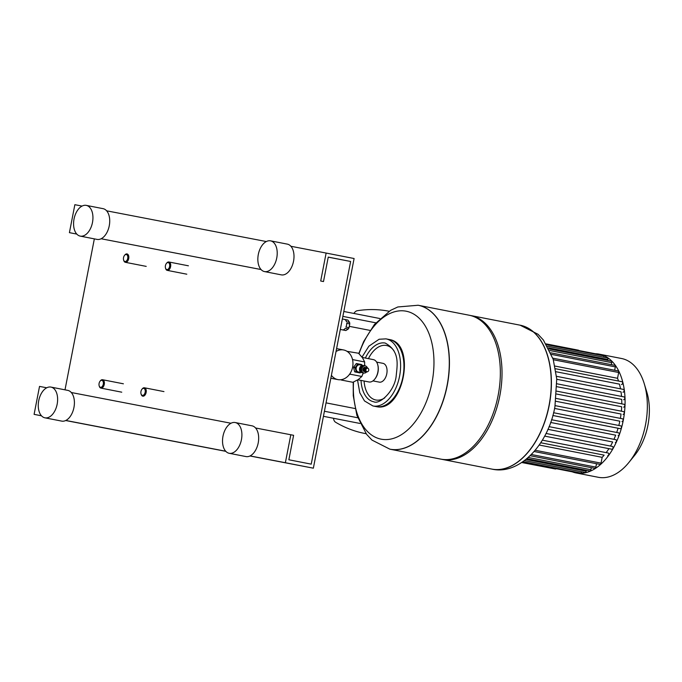 <?xml version="1.0" encoding="UTF-8"?>
<svg xmlns="http://www.w3.org/2000/svg" width="682" height="682" viewBox="0 0 682 682"><rect width="100%" height="100%" fill="white"/><g stroke="black" fill="none" stroke-linecap="round" stroke-linejoin="round"><path stroke-width="1.02" d="M572.266 471.833A60.519 36.248 -78.9 0 0 576.051 472.941A60.519 36.248 -78.9 0 0 576.111 472.95A60.519 36.248 -78.9 0 0 623.246 420.444A60.519 36.248 -78.9 0 0 599.265 354.154A60.519 36.248 -78.9 0 0 599.205 354.137A60.519 36.248 -78.9 0 0 595.343 353.745M598.259 477.281A60.519 36.248 -78.9 0 0 598.319 477.289A60.519 36.248 -78.9 0 0 598.378 477.306A60.519 36.248 -78.9 0 0 628.838 462.515A60.519 36.248 -78.9 0 0 644.243 383.685A60.519 36.248 -78.9 0 0 621.532 358.502A60.519 36.248 -78.9 0 0 621.473 358.493M539.215 445.031L602.172 457.332A55.174 33.051 -78.9 0 0 604.141 455.141L540.741 442.754L604.141 455.141M606.153 452.626A55.174 33.051 -78.9 0 0 608.907 448.662L544.637 436.105M610.484 446.062A55.174 33.051 -78.9 0 0 612.675 441.996L547.902 429.336L612.675 441.996M613.945 439.336A55.174 33.051 -78.9 0 0 615.684 435.176L550.613 422.456L615.684 435.176M616.69 432.465A55.174 33.051 -78.9 0 0 618.054 428.236L552.821 415.491M618.821 425.483A55.174 33.051 -78.9 0 0 619.836 421.186L554.56 408.424L619.836 421.186M620.381 418.381A55.174 33.051 -78.9 0 0 621.046 414.025L555.83 401.28L621.046 414.025M621.37 411.178A55.174 33.051 -78.9 0 0 621.686 406.753L556.64 394.043L621.686 406.753M621.771 403.863A55.174 33.051 -78.9 0 0 621.711 399.362L556.964 386.711L621.711 399.362M621.532 396.421A55.174 33.051 -78.9 0 0 621.029 391.835L556.768 379.277L621.029 391.835M620.526 388.834A55.174 33.051 -78.9 0 0 619.461 384.137L555.983 371.733L619.461 384.137M618.531 381.05A55.174 33.051 -78.9 0 0 617.534 378.297L554.969 366.072M552.846 358.186L618.097 370.94A1.424 0.853 101.1 0 1 618.668 372.5L617.534 378.297M550.843 352.833L614.763 365.322A1.424 0.853 101.1 0 1 615.326 366.882L614.67 370.266M549.027 348.928L611.157 361.068A1.424 0.853 101.1 0 1 611.72 362.628L611.328 364.648M547.578 346.243L607.338 357.922A1.424 0.853 101.1 0 1 607.901 359.482L607.722 360.394M546.64 344.674L603.323 355.757A1.424 0.853 101.1 0 1 603.902 357.257M608.156 453.019L542.352 440.154L608.165 453.019A1.424 0.853 101.1 0 1 608.165 453.019A1.424 0.853 101.1 0 1 608.728 454.579A1.424 0.853 101.1 0 1 607.619 455.815M612.419 446.437L545.992 433.454L612.419 446.437A1.424 0.853 101.1 0 1 612.982 447.997A1.424 0.853 101.1 0 1 611.873 449.233L608.907 448.662M615.863 439.711L549.027 426.642L615.863 439.711A1.424 0.853 101.1 0 1 616.426 441.271A1.424 0.853 101.1 0 1 615.317 442.507M618.642 432.848L551.542 419.728L618.634 432.848A1.424 0.853 101.1 0 1 618.642 432.848A1.424 0.853 101.1 0 1 619.205 434.408A1.424 0.853 101.1 0 1 618.097 435.645M620.833 425.875L553.562 412.721L620.833 425.875A1.424 0.853 101.1 0 1 621.396 427.435A1.424 0.853 101.1 0 1 620.288 428.671L618.054 428.236M546.325 344.163L599.137 354.487A1.424 0.853 101.1 0 1 599.657 355.041M623.604 411.621L556.205 398.441L623.604 411.621A1.424 0.853 101.1 0 1 624.166 413.181A1.424 0.853 101.1 0 1 623.058 414.409M624.183 404.332L556.827 391.17L624.183 404.332A1.424 0.853 101.1 0 1 624.746 405.892A1.424 0.853 101.1 0 1 623.638 407.128M624.175 396.941L556.955 383.796L624.175 396.933A1.424 0.853 101.1 0 1 624.175 396.941A1.424 0.853 101.1 0 1 624.738 398.493A1.424 0.853 101.1 0 1 623.629 399.729M623.501 389.413L556.538 376.319L623.501 389.413A1.424 0.853 101.1 0 1 624.064 390.974A1.424 0.853 101.1 0 1 622.956 392.21M622.018 381.732L555.498 368.732L622.018 381.732A1.424 0.853 101.1 0 1 622.581 383.293A1.424 0.853 101.1 0 1 621.473 384.529M622.478 418.799L555.114 405.628L622.478 418.799A1.424 0.853 101.1 0 1 623.05 420.359A1.424 0.853 101.1 0 1 621.941 421.595M602.172 457.332L601.047 463.138A1.424 0.853 101.1 0 1 599.938 464.374L534.177 451.518M596.503 463.7L595.838 467.11A1.424 0.853 101.1 0 1 594.73 468.346L530.195 455.729M591.303 467.673L590.902 469.719A1.424 0.853 101.1 0 1 589.794 470.955L526.939 458.671M586.358 470.282L586.179 471.219A1.424 0.853 101.1 0 1 585.071 472.456L524.492 460.614M581.635 471.782A1.424 0.853 101.1 0 1 580.535 472.976L522.949 461.723M576.887 472.268A1.424 0.853 101.1 0 1 576.179 472.6L522.421 462.089M628.838 462.515L634.567 455.448A48.413 29.002 -78.9 0 0 646.894 392.389L644.243 383.685M364.478 433.394A242.289 145.138 -78.9 0 0 366.115 433.701L364.478 433.394A242.289 145.138 -78.9 0 1 335.578 422.235A7.118 4.263 101.1 0 1 333.472 418.271M388.749 311.188L389.098 311.256A242.289 145.138 -78.9 0 0 388.749 311.188A242.289 145.138 -78.9 0 0 357.249 310.728A7.118 4.263 101.1 0 0 353.915 313.447M331.401 375.33A15.089 12.088 100.9 0 0 337.888 379.61A15.089 12.088 100.9 0 0 337.914 379.61A15.089 12.088 100.9 0 0 352.628 367.095A15.089 12.088 100.9 0 0 343.643 349.977A15.089 12.088 100.9 0 0 343.617 349.968A15.089 12.088 100.9 0 0 336.038 351.494M363.659 365.663A3.632 2.907 100.9 0 0 363.105 365.475A3.632 2.907 100.9 0 0 363.097 365.475A3.632 2.907 100.9 0 0 359.559 368.485A3.632 2.907 100.9 0 0 361.724 372.602L361.724 372.602A3.632 2.907 100.9 0 0 362.321 372.645M361.724 372.602L358.374 371.963A3.632 2.907 -79.1 0 1 358.374 371.963L358.374 371.963A3.632 2.907 -79.1 0 1 356.209 367.845A3.632 2.907 -79.1 0 1 359.746 364.827A3.632 2.907 -79.1 0 1 359.755 364.827L363.097 365.475M360.838 370.872A2.916 2.336 -79.1 0 1 361.63 366.763M366.524 371.997A3.632 2.907 -79.1 0 1 363.924 373.028L362.884 372.824A3.632 2.907 -79.1 0 1 360.71 368.706A3.632 2.907 -79.1 0 1 364.256 365.697L365.296 365.902A3.632 2.907 -79.1 0 1 367.334 367.828M363.924 373.028A3.632 2.907 -79.1 0 1 361.758 368.902A3.632 2.907 -79.1 0 1 365.296 365.902M364.401 371.588A2.14 1.714 -79.1 0 1 364.205 371.562A2.14 1.714 -79.1 0 1 362.935 369.132A2.14 1.714 -79.1 0 1 365.015 367.368A2.14 1.714 -79.1 0 1 365.202 367.419M364.887 371.656A2.14 1.714 -79.1 0 1 364.589 371.63A2.14 1.714 -79.1 0 1 363.31 369.209A2.14 1.714 -79.1 0 1 365.39 367.436A2.14 1.714 -79.1 0 1 365.68 367.53M365.475 371.767A2.14 1.714 -79.1 0 1 363.898 369.32A2.14 1.714 -79.1 0 1 366.268 367.641M366.055 371.886A2.14 1.714 -79.1 0 1 364.486 369.431A2.14 1.714 -79.1 0 1 366.856 367.751M367.462 371.733A2.14 1.714 -79.1 0 1 367.197 371.869A2.14 1.714 -79.1 0 1 365.066 369.55A2.14 1.714 -79.1 0 1 367.905 368.186A2.14 1.714 -79.1 0 1 368.092 368.416M365.936 369.712A1.782 1.424 -79.1 0 1 368.732 370.258A1.782 1.424 -79.1 0 1 365.936 369.712M373.327 359.602A11.389 6.82 101.1 0 1 373.335 359.61A11.389 6.82 101.1 0 1 377.615 364.35A11.389 6.82 101.1 0 1 374.716 379.183A11.389 6.82 101.1 0 1 368.979 381.971A11.389 6.82 101.1 0 1 368.971 381.963A11.389 6.82 101.1 0 1 368.953 381.963L357.888 379.797M374.887 378.97A10.682 6.394 -78.9 0 0 375.049 378.766A10.682 6.394 -78.9 0 0 377.768 364.861A10.682 6.394 -78.9 0 0 377.692 364.606M341.614 379.61L341.256 380.019L352.884 382.295L358.255 379.559L361.835 376.481L363.225 372.892M364.606 365.765L364.657 361.954L362.492 357.777L358.527 353.242L347.027 351.332M352.389 359.039L353.029 359.678L352.696 360.437M350.181 373.344L350.207 374.205L349.312 374.589M353.029 359.678L364.657 361.954M350.207 374.205L361.835 376.481M360.608 372.389L360.335 372.764A4.808 3.845 -79.1 0 1 359.977 372.926L354.887 371.937A4.808 3.845 -79.1 0 1 354.614 371.647L353.617 367.572A4.808 3.845 -79.1 0 1 353.702 367.121L356.157 363.711A4.808 3.845 -79.1 0 1 356.516 363.549L361.605 364.538A4.808 3.845 -79.1 0 1 361.878 364.827L361.98 365.262M354.614 371.647L356.251 371.963L355.245 367.879A4.808 3.845 -79.1 0 1 355.339 367.436L357.794 364.026A4.808 3.845 -79.1 0 1 358.152 363.864M353.617 367.572L355.245 367.879M359.977 372.926L356.516 372.253A4.808 3.845 -79.1 0 1 356.251 371.963M354.887 371.937L356.516 372.253M353.702 367.121L355.339 367.436M356.157 363.711L357.794 364.026M491.918 469.114A73.332 43.929 -78.9 0 0 549.036 405.492A73.332 43.929 -78.9 0 0 519.974 325.161A73.332 43.929 -78.9 0 0 519.897 325.144A73.332 43.929 101.1 0 1 519.974 325.161A73.332 43.929 101.1 0 1 549.036 405.492A73.332 43.929 101.1 0 1 491.918 469.114A73.332 43.929 101.1 0 1 491.841 469.097A73.332 43.929 -78.9 0 0 491.918 469.114M469.898 315.382A73.332 43.929 101.1 0 1 470.665 315.519A73.332 43.929 101.1 0 1 470.742 315.536A73.332 43.929 101.1 0 1 499.795 395.867A73.332 43.929 101.1 0 1 442.678 459.489A73.332 43.929 101.1 0 1 442.601 459.472A73.332 43.929 101.1 0 1 441.766 459.293M468.986 315.186A73.332 43.929 101.1 0 1 469.063 315.203A73.332 43.929 101.1 0 1 498.116 395.534A73.332 43.929 101.1 0 1 440.998 459.157A73.332 43.929 101.1 0 1 440.93 459.148A73.332 43.929 101.1 0 1 440.853 459.131M390.01 449.191A73.332 43.929 -78.9 0 0 390.087 449.208A73.332 43.929 -78.9 0 0 447.204 385.586A73.332 43.929 -78.9 0 0 418.151 305.255A73.332 43.929 101.1 0 1 447.204 385.586A73.332 43.929 101.1 0 1 390.087 449.208A73.332 43.929 101.1 0 1 390.01 449.191A73.332 43.929 101.1 0 1 389.942 449.174A73.332 43.929 101.1 0 1 389.865 449.165L440.93 459.148M418.075 305.238A73.332 43.929 101.1 0 1 418.151 305.255L469.063 315.203M359.03 353.745A65.191 39.053 101.1 0 1 410.308 312.416A65.191 39.053 101.1 0 1 431.996 382.559A65.191 39.053 101.1 0 1 381.212 439.182A65.191 39.053 101.1 0 1 353.506 382.031M379.294 382.133A9.574 5.737 -78.9 0 0 379.303 382.133A9.574 5.737 -78.9 0 0 379.311 382.142A9.574 5.737 -78.9 0 0 386.771 373.83A9.574 5.737 -78.9 0 0 382.977 363.344A9.574 5.737 -78.9 0 0 382.969 363.336L376.617 362.099M340.318 329.466L345.442 330.463A5.337 3.197 -78.9 0 0 345.953 330.497L342.875 329.892A5.337 3.197 -78.9 0 0 345.194 328.392L348.272 328.988A5.337 3.197 -78.9 0 0 349.031 327.667L345.953 327.07A5.337 3.197 -78.9 0 0 346.533 325.229A5.337 3.197 -78.9 0 0 346.686 323.302L349.764 323.907L349.031 327.667M349.551 322.398L346.473 321.793A5.337 3.197 -78.9 0 0 344.887 319.543L347.965 320.139L349.551 322.398A5.337 3.197 -78.9 0 1 349.764 323.907M348.272 328.988L345.953 330.497M347.965 320.139A5.337 3.197 -78.9 0 0 347.496 319.986L342.355 318.98M86.264 205.376L103.05 208.658A15.66 9.386 101.1 0 1 109.256 225.802A15.66 9.386 101.1 0 1 97.04 239.399L80.254 236.117A15.66 9.386 101.1 0 1 74.048 218.973A15.66 9.386 101.1 0 1 86.264 205.376A15.66 9.386 101.1 0 1 92.471 222.52A15.66 9.386 101.1 0 1 80.254 236.117M270.532 240.84L287.318 244.122A15.66 9.386 101.1 0 1 293.533 261.266A15.66 9.386 101.1 0 1 281.308 274.863L264.531 271.581A15.66 9.386 101.1 0 1 258.316 254.437A15.66 9.386 101.1 0 1 270.532 240.84A15.66 9.386 101.1 0 1 276.747 257.984A15.66 9.386 101.1 0 1 264.531 271.581M50.945 387.086L67.731 390.368A15.66 9.386 101.1 0 1 73.937 407.512A15.66 9.386 101.1 0 1 61.721 421.109L44.935 417.827A15.66 9.386 101.1 0 1 38.729 400.684A15.66 9.386 101.1 0 1 50.945 387.086A15.66 9.386 101.1 0 1 57.152 404.23A15.66 9.386 101.1 0 1 44.935 417.827M235.213 422.542L251.999 425.824A15.66 9.386 101.1 0 1 258.205 442.968A15.66 9.386 101.1 0 1 245.989 456.573L229.203 453.291A15.66 9.386 101.1 0 1 222.997 436.148A15.66 9.386 101.1 0 1 235.213 422.542A15.66 9.386 101.1 0 1 241.428 439.694A15.66 9.386 101.1 0 1 229.203 453.291M354.103 258.521L313.353 468.184L285.374 462.72L290.813 434.758L293.61 435.312L288.853 459.77L311.231 464.144L350.633 261.47L328.247 257.097L323.498 281.555L320.702 281.01L326.132 253.056L354.103 258.521M65.694 420.53L225.827 451.339M249.97 455.985L313.353 468.184M46.726 387.785L39.53 386.404L34.1 414.358L41.457 415.773M65.822 420.462L225.733 451.237M250.089 455.926L285.374 462.72M34.1 414.358L41.483 415.807M71.303 392.517L230.993 423.249M255.571 427.981L290.813 434.758M328.238 257.157L350.633 261.47M94.346 238.87L65.003 389.831M82.045 206.083L74.858 204.694L69.419 232.656L76.793 234.079M261.053 269.526L101.141 238.76L261.061 269.543M320.702 281.01L323.498 281.555M69.419 232.656L76.776 234.071M106.622 210.815L266.312 241.539M290.89 246.27L326.132 253.056M99.248 386.055A4.271 2.558 -78.9 0 0 99.325 386.336A4.271 2.558 -78.9 0 0 100.927 388.109A4.271 2.558 -78.9 0 0 104.261 384.401A4.271 2.558 -78.9 0 0 102.564 379.729A4.271 2.558 -78.9 0 0 100.407 380.769A4.271 2.558 -78.9 0 0 100.237 380.999M103.28 384.213A3.563 2.131 101.1 0 1 101.294 387.223A3.563 2.131 101.1 0 1 99.171 385.824A3.563 2.131 101.1 0 1 99.095 383.403A3.563 2.131 101.1 0 1 100.075 381.187A3.563 2.131 101.1 0 1 102.564 380.684A3.563 2.131 101.1 0 1 103.28 384.213M142.12 389.055A4.271 2.558 101.1 0 1 142.291 388.825A4.271 2.558 101.1 0 1 144.448 387.785A4.271 2.558 101.1 0 1 146.136 392.457A4.271 2.558 101.1 0 1 142.802 396.174A4.271 2.558 101.1 0 1 141.2 394.392A4.271 2.558 101.1 0 1 141.131 394.119M145.164 392.269A3.563 2.131 -78.9 0 0 144.448 388.749A3.563 2.131 -78.9 0 0 141.95 389.243A3.563 2.131 -78.9 0 0 140.969 391.468A3.563 2.131 -78.9 0 0 141.046 393.881A3.563 2.131 -78.9 0 0 143.169 395.279A3.563 2.131 -78.9 0 0 145.164 392.269M124.695 255.196A4.271 2.558 101.1 0 1 124.866 254.974A4.271 2.558 101.1 0 1 127.023 253.926A4.271 2.558 101.1 0 1 128.71 258.606A4.271 2.558 101.1 0 1 125.377 262.314A4.271 2.558 101.1 0 1 123.774 260.533A4.271 2.558 101.1 0 1 123.706 260.26M123.544 257.608A3.563 2.131 -78.9 0 0 123.621 260.021A3.563 2.131 -78.9 0 0 125.744 261.419A3.563 2.131 -78.9 0 0 127.73 258.41A3.563 2.131 -78.9 0 0 127.023 254.889A3.563 2.131 -78.9 0 0 124.525 255.383A3.563 2.131 -78.9 0 0 123.544 257.608M165.581 268.316A4.271 2.558 -78.9 0 0 165.658 268.597A4.271 2.558 -78.9 0 0 167.261 270.37A4.271 2.558 -78.9 0 0 170.594 266.662A4.271 2.558 -78.9 0 0 168.897 261.99A4.271 2.558 -78.9 0 0 166.74 263.03A4.271 2.558 -78.9 0 0 166.57 263.261M165.428 265.665A3.563 2.131 101.1 0 1 166.408 263.448A3.563 2.131 101.1 0 1 168.897 262.945A3.563 2.131 101.1 0 1 169.613 266.474A3.563 2.131 101.1 0 1 167.627 269.484A3.563 2.131 101.1 0 1 165.504 268.086A3.563 2.131 101.1 0 1 165.428 265.665M555.932 468.645A1.424 0.853 101.1 0 1 555.233 468.977L521.756 462.532L555.233 468.977A1.424 1.424 0 0 0 556.35 468.722M579.069 350.565A1.424 1.424 0 0 0 578.327 350.173L578.327 350.173A1.424 0.853 101.1 0 1 578.754 350.505M578.327 350.173L546.137 343.881L578.327 350.173M521.866 462.456L555.233 468.977M618.668 372.5L553.332 359.729M615.326 366.882L551.482 354.401M611.72 362.628L549.811 350.531M607.901 359.482L548.481 347.871M611.873 449.233L544.645 436.096M620.288 428.671L552.821 415.483M601.047 463.138L535.234 450.273M595.838 467.11L531.414 454.519M590.902 469.719L528.311 457.486M586.179 471.219L525.984 459.455M362.679 374.444A11.389 6.82 -78.9 0 0 363.395 372.926M364.768 365.799A11.389 6.82 -78.9 0 0 364.674 364.179M470.742 315.536L520.119 325.186L538.021 334.265L543.384 340.011L553.213 359.32L556.742 378.911L554.935 406.591C548.609 444.016 519.624 475.431 491.986 469.122A73.332 43.929 -78.9 0 0 492.063 469.139A73.332 43.929 -78.9 0 0 549.189 405.458A73.332 43.929 -78.9 0 0 520.119 325.186A73.332 43.929 -78.9 0 0 520.051 325.169M417.93 305.212A73.332 43.929 101.1 0 1 417.998 305.221A73.332 43.929 101.1 0 1 447.068 385.492A73.332 43.929 101.1 0 1 389.942 449.182M361.025 380.411A29.906 17.911 -78.9 0 0 373.727 401.758A29.906 17.911 -78.9 0 0 373.753 401.766C379.567 404.878 394.895 390.991 396.216 375.612C397.384 364.188 399.84 351.162 385.202 343.063A29.906 17.911 -78.9 0 0 385.168 343.055A29.906 17.911 -78.9 0 0 365.39 358.05M393.966 350.812A27.766 16.632 -78.9 0 0 386.438 345.484A27.766 16.632 -78.9 0 0 368.442 358.647M364.069 381.008A27.766 16.632 -78.9 0 0 375.842 399.993A27.766 16.632 -78.9 0 0 384.767 397.879M357.53 380.01L359.781 392.738L364.478 400.931L372.909 405.952A34.177 20.469 -78.9 0 0 372.943 405.961A34.177 20.469 -78.9 0 0 399.567 376.276A34.177 20.469 -78.9 0 0 386.021 338.869A34.177 20.469 -78.9 0 0 385.986 338.86L379.115 339.252L368.877 346.175L362.006 357.112M385.978 338.86L389.371 339.525C416.83 343.523 403.25 413.173 376.302 406.617L376.259 406.608A34.177 20.469 -78.9 0 0 376.302 406.617A34.177 20.469 -78.9 0 0 402.917 376.933A34.177 20.469 -78.9 0 0 389.371 339.525A34.177 20.469 -78.9 0 0 389.337 339.517M598.319 477.289L576.051 472.941M621.532 358.502L599.265 354.154M323.438 416.31L360.002 423.454M343.813 311.478L379.891 318.528M370.036 330.395L349.295 326.346M375.816 322.825L342.858 316.38M355.075 408.535L326.047 402.866M357.683 417.751L324.419 411.246M343.617 349.968L336.593 348.621M337.914 379.61L330.83 378.254M377.768 364.861L377.615 364.35M362.253 357.436L373.335 359.61M367.709 371.656L367.197 371.869M442.601 459.472L491.841 469.097M358.809 353.523L363.677 341.546L374.401 324.504L390.624 310.336L397.819 306.968L418.151 305.255M353.216 382.15L353.259 395.696L356.874 415.338L366.575 434.306L371.963 440.078L389.865 449.165M372.943 380.897L379.303 382.133M376.259 406.608L372.909 405.952M123.391 383.796L102.564 379.729M99.171 385.824L99.325 386.336M121.754 392.184L100.927 388.109M141.046 393.881L141.2 394.392M163.953 391.596L144.448 387.785M123.774 260.533L123.621 260.021M146.212 266.381L125.377 262.314M186.808 274.198L167.261 270.37M165.504 268.086L165.658 268.597M188.411 265.801L168.897 261.99"/></g></svg>
